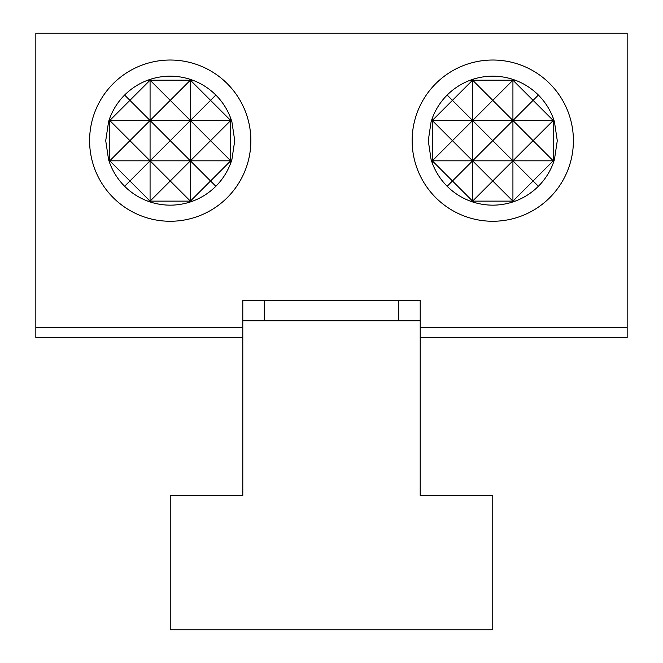 <?xml version="1.0" encoding="UTF-8"?>
<svg xmlns="http://www.w3.org/2000/svg" width="663" height="663" viewBox="0 0 663 663"><rect width="100%" height="100%" fill="white"/><g stroke="black" fill="none" stroke-linecap="round" stroke-linejoin="round"><path stroke-width="0.99" d="M627.165 337.55L420.201 337.55L420.201 327.472L627.165 327.472L627.165 337.55M35.835 327.472L242.799 327.472L242.799 337.55L35.835 337.55L35.835 33.15L627.165 33.15L627.165 327.472M242.799 327.472L242.799 300.588L420.201 300.588L420.201 327.472M242.799 337.55L242.799 495.46L170.234 495.46L170.234 629.85L492.766 629.85L492.766 495.46L420.201 495.46L420.201 337.55M420.201 320.751L242.799 320.751M89.596 140.664A80.637 80.637 0 0 1 170.234 60.026A80.637 80.637 0 0 1 248.302 160.819A80.637 80.637 0 0 1 89.596 140.664M231.884 159.65L234.735 140.664L231.884 121.677L230.707 118.213C227.409 109.428 222.453 101.704 215.848 95.049C209.185 88.436 201.461 83.48 192.676 80.19L189.212 79.013C176.557 75.226 163.902 75.226 151.247 79.013L147.783 80.19C138.998 83.48 131.274 88.436 124.619 95.049C118.006 101.704 113.05 109.428 109.751 118.213L108.575 121.677L105.724 140.664L108.575 159.65L109.751 163.115C113.05 171.899 118.006 179.623 124.619 186.278C131.274 192.892 138.998 197.847 147.783 201.138L151.247 202.314C163.902 206.102 176.557 206.102 189.212 202.314L192.676 201.138C201.461 197.847 209.185 192.892 215.848 186.278C222.453 179.623 227.409 171.899 230.707 163.115L231.884 159.65L230.707 160.819L230.707 120.509L231.304 119.904M231.884 121.677L230.707 120.509L230.707 118.213M231.503 160.819L230.707 160.819L210.544 180.982L215.848 186.278M231.304 161.424L230.707 160.819L190.389 160.819L170.234 180.982L190.389 201.138L189.212 202.314M231.503 120.509L230.707 120.509L210.544 140.664L230.707 160.819L230.707 163.115M190.389 201.942L190.389 201.138L147.783 201.138M215.848 95.049L210.544 100.345L230.707 120.509L190.389 120.509L170.234 140.664L190.389 160.819L150.07 160.819L129.915 180.982L150.07 201.138L170.234 180.982L150.07 160.819L108.956 160.819M192.676 80.19L190.389 80.19L190.985 79.585M192.676 201.138L190.389 201.138L210.544 180.982L190.389 160.819L210.544 140.664L190.389 120.509L210.544 100.345L190.389 80.19L190.389 79.386M189.212 79.013L190.389 80.19L150.07 80.19L151.247 79.013M149.473 79.585L150.07 80.19L150.07 79.386M190.985 201.743L190.389 201.138L190.389 80.19L170.234 100.345L150.07 80.19L147.783 80.19M108.575 159.65L109.751 160.819L109.155 161.424M151.247 202.314L150.07 201.138L150.07 80.19L129.915 100.345L124.619 95.049M109.155 119.904L109.751 120.509L109.751 118.213M124.619 186.278L129.915 180.982L109.751 160.819L109.751 120.509L129.915 100.345L150.07 120.509L129.915 140.664L150.07 160.819L170.234 140.664L150.07 120.509L170.234 100.345L190.389 120.509L108.956 120.509M150.07 201.942L150.07 201.138L149.473 201.743M109.751 163.115L109.751 160.819L129.915 140.664L109.751 120.509L108.575 121.677M412.137 140.664A80.637 80.637 0 0 1 492.766 60.026A80.637 80.637 0 0 1 570.843 160.819A80.637 80.637 0 0 1 412.137 140.664M554.425 159.65L557.276 140.664L554.425 121.677L553.249 118.213C549.95 109.428 544.994 101.704 538.381 95.049C531.726 88.436 524.002 83.48 515.217 80.19L511.753 79.013C499.098 75.226 486.443 75.226 473.788 79.013L470.324 80.19C461.539 83.48 453.815 88.436 447.152 95.049C440.547 101.704 435.591 109.428 432.293 118.213L431.116 121.677L428.265 140.664L431.116 159.65L432.293 163.115C435.591 171.899 440.547 179.623 447.152 186.278C453.815 192.892 461.539 197.847 470.324 201.138L473.788 202.314C486.443 206.102 499.098 206.102 511.753 202.314L515.217 201.138C524.002 197.847 531.726 192.892 538.381 186.278C544.994 179.623 549.95 171.899 553.249 163.115L554.425 159.65L553.249 160.819L553.249 120.509L553.845 119.904M554.425 121.677L553.249 120.509L553.249 118.213M554.044 160.819L553.249 160.819L533.085 180.982L538.381 186.278M553.845 161.424L553.249 160.819L512.93 160.819L492.766 180.982L512.93 201.138L511.753 202.314M554.044 120.509L553.249 120.509L533.085 140.664L553.249 160.819L553.249 163.115M512.93 201.942L512.93 201.138L470.324 201.138M538.381 95.049L533.085 100.345L553.249 120.509L512.93 120.509L492.766 140.664L512.93 160.819L472.611 160.819L452.456 180.982L472.611 201.138L492.766 180.982L472.611 160.819L431.497 160.819M515.217 80.19L512.93 80.19L513.527 79.585M515.217 201.138L512.93 201.138L533.085 180.982L512.93 160.819L533.085 140.664L512.93 120.509L533.085 100.345L512.93 80.19L512.93 79.386M511.753 79.013L512.93 80.19L472.611 80.19L473.788 79.013M472.015 79.585L472.611 80.19L472.611 79.386M513.527 201.743L512.93 201.138L512.93 80.19L492.766 100.345L472.611 80.19L470.324 80.19M431.116 159.65L432.293 160.819L431.696 161.424M473.788 202.314L472.611 201.138L472.611 80.19L452.456 100.345L447.152 95.049M431.696 119.904L432.293 120.509L432.293 118.213M447.152 186.278L452.456 180.982L432.293 160.819L432.293 120.509L452.456 100.345L472.611 120.509L452.456 140.664L472.611 160.819L492.766 140.664L472.611 120.509L492.766 100.345L512.93 120.509L431.497 120.509M472.611 201.942L472.611 201.138L472.015 201.743M432.293 163.115L432.293 160.819L452.456 140.664L432.293 120.509L431.116 121.677M264.305 300.588L264.305 320.751M398.695 320.751L398.695 300.588"/></g></svg>
